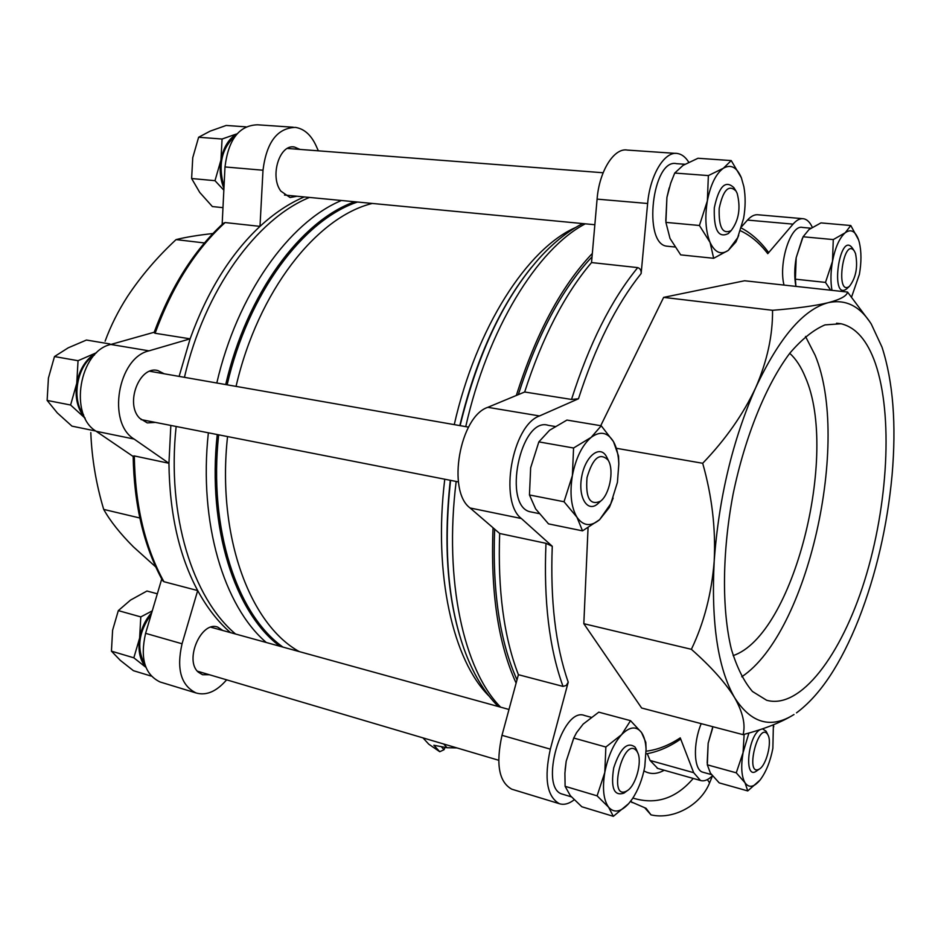 <?xml version="1.0" encoding="UTF-8"?>
<svg xmlns="http://www.w3.org/2000/svg" width="941" height="941" viewBox="0 0 941 941"><rect width="100%" height="100%" fill="white"/><g stroke="black" fill="none" stroke-linecap="round" stroke-linejoin="round"><path stroke-width="1.41" d="M744.131 734.356L743.072 752.612L736.262 772.82L745.025 782.783L747.754 790.922L719.218 782.888L710.42 773.126L707.314 764.821L708.161 743.225L712.831 726.711M707.185 763.022L708.161 743.225L712.584 728.346M583.161 724.088L598.782 712.161L630.541 720.677L621.636 734.615L605.863 747.025L573.739 738.038L576.539 732.686L583.161 724.088M605.863 747.025L604.804 772.408L597.1 795.851L608.592 807.19L613.344 816.329L581.832 806.766L570.352 795.686L565.106 786.311L564.906 773.173L566.188 761.257L573.904 737.662M565.106 769.82L566.188 761.257L573.739 738.038M573.575 447.998L572.387 475.546L564.024 501.741L576.927 517.185L582.526 530.853L548.509 523.878L535.641 508.893L529.454 494.966L530.653 467.783L538.852 441.882L549.568 430.26L566.941 420.074L601.252 425.791L591.136 437.377L573.575 447.998L538.852 441.882M683.107 165.345L697.999 158.264L731.228 160.582L723.37 168.251L708.373 175.579L674.721 173.05L683.107 165.345M708.373 175.579L707.361 200.833L699.422 225.487L710.055 242.402L713.666 258.293L680.696 254.882L670.027 238.473L665.899 222.382L666.922 197.445L669.18 187.929M665.793 220.747L666.922 197.445L670.745 183.06L674.721 173.05M809.072 229.498L820.952 222.899L850.793 225.522L845.218 232.768L833.279 239.579L803.085 236.767L809.072 229.498M833.279 239.579L832.503 261.316L825.492 282.406L795.392 279.183L795.921 286.382C794.275 277.818 794.369 268.244 796.192 257.669L802.379 238.32M795.392 279.183L796.192 257.669L803.085 236.767M145.902 667.322L133.834 657.818L139.633 638.045C137.798 650.419 139.868 660.1 145.808 667.098M151.76 612.567C145.514 619.543 141.468 628.035 139.633 638.045L140.797 616.908L152.266 610.874M85.137 418.239L70.599 405.018L76.75 383.328C74.739 397.678 77.538 409.311 85.125 418.227M76.75 383.328L78.044 360.709L96.558 352.663C86.207 358.639 79.609 368.86 76.75 383.328M223.84 190.188L214.995 180.684L220.947 160.064C219.359 170.239 220.347 179.672 223.934 188.365M237.191 133.716C228.863 138.421 223.44 147.208 220.947 160.064L222.076 139.021L236.003 134.151M235.521 135.727C221.629 147.996 217.794 164.981 224.017 186.671M94.512 354.945C77.068 365.426 71.022 398.925 83.655 414.957M151.289 614.167C138.468 632.034 136.363 648.878 144.973 664.687M812.283 227.299C809.978 222.241 807.072 219.394 803.579 218.747C800.121 218.241 796.604 220.029 793.04 224.134L767.774 253.682L768.044 251.765C760.293 241.319 751.377 233.403 741.32 228.004M688.753 162.24C685.577 157.135 681.837 154.218 677.544 153.512C664.687 150.842 649.984 174.908 647.631 203.491L641.15 273.502C641.35 270.408 640.209 268.444 637.727 267.609L591.536 262.563C564.576 294.333 542.287 337.466 524.666 391.997L487.814 407.324C459.796 416.369 446.704 491.12 470.1 507.987L499.671 533.488L545.98 543.322L552.261 546.274L521.361 518.515C498.73 501.565 512.163 425.367 539.511 415.946L578.468 398.772L571.516 399.443L524.666 391.997M499.671 533.488C497.66 590.066 503.894 637.139 518.397 674.697L563.036 686.412L566.306 685.424L568.223 682.166L550.332 749.154C543.933 778.489 546.944 796.662 559.366 803.696C563.941 805.155 568.87 803.873 574.151 799.838M646.126 753.859C657.618 751.883 668.91 747.107 680.002 739.555L680.249 737.862L693.67 772.679L700.469 780.477C704.139 781.559 708.114 780.007 712.396 775.796M784.006 285.076C778.289 262.739 790.887 224.005 802.555 227.451L810.883 228.192M583.82 623.695L641.621 708.008L743.061 734.65C745.695 724.723 742.896 712.443 734.686 697.787C725.711 683.06 711.278 666.898 691.388 649.314L583.82 623.695L588.054 527.795M691.388 649.314C704.056 622.813 711.655 593.418 714.195 561.142C715.83 528.689 711.996 496.06 702.692 463.278C725.535 439.541 743.214 414.334 755.717 387.633C767.174 361.168 772.784 335.384 772.549 310.295C796.557 308.389 815.129 305.849 828.268 302.684C840.489 299.438 846.912 295.897 847.547 292.051L744.602 280.759L663.64 297.38L600.734 425.708M668.369 246.33L667.04 246.201C642.444 244.448 652.301 157.723 676.626 163.675L684.895 164.263M532.065 512.175L530.771 511.916C501.929 507.046 520.349 416.145 548.297 425.332L555.049 426.473M703.209 772.302L702.774 772.185C693.764 770.15 692.788 743.766 701.21 723.653M562.965 794.322L562.353 794.133C538.534 788.346 562.212 705.844 584.69 715.548L591.089 717.277M161.734 578.986L145.596 633.34C139.915 658.324 144.738 674.532 160.064 681.978L160.958 682.26M154.206 332.244L110.791 344.465C79.35 351.052 68.587 415.181 96.158 431.272L133.151 456.467M293.298 127.235L257.575 124.8C239.261 125.318 228.404 139.362 224.993 166.945L222.147 224.405M225.111 222.558L223.405 223.264C194.175 250.071 171.062 286.534 154.065 332.632L155.089 333.267C172.262 286.405 195.599 249.506 225.111 222.558L259.998 226.369C274.349 213.172 289.099 203.362 304.225 196.928M134.304 455.926L133.151 456.091C134.057 504.894 143.879 546.403 162.617 580.597L163.91 581.703C144.996 547.368 135.128 505.435 134.304 455.926L168.945 463.278L170.839 425.438M179.108 376.4L190.117 338.831L155.089 333.267M230.486 632.623C218.018 621.825 207.091 607.804 197.692 590.572C179.119 555.896 169.545 513.468 168.945 463.278L134.081 439.047C106.827 422.862 117.813 357.662 149.019 350.84L190.117 338.831C207.361 291.251 230.651 253.764 259.998 226.369L262.998 170.227L224.993 166.945M226.687 679.849L223.558 683.142C214.501 692.305 205.35 695.575 196.116 692.976C180.99 685.542 176.296 669.145 182.048 643.773L197.692 590.572L163.91 581.703M516.115 683.095C498.142 643.597 490.461 591.83 493.049 527.783M516.35 395.455C535.982 333.455 561.307 286.123 592.336 253.447M441.87 747.354L444.011 749.718L445.011 747.66M444.011 749.718L439.765 751.718L428.731 744.155L422.991 737.885M712.478 775.902L709.573 782.877C700.786 805.143 673.321 820.093 651.007 814.871L644.985 808.072M443.693 744.002L447.046 747.73L456.938 747.919M630.423 801.532L646.067 808.319L651.007 814.871M664.181 770.244C656.983 774.314 650.243 774.525 643.938 770.902M693.223 778.442C676.026 798.58 655.901 805.131 632.87 798.062M516.997 679.873C499.765 641.28 492.319 591.042 494.637 529.16M518.326 394.632C537.476 334.784 562.048 288.84 592.03 256.811M235.556 634.022C192.646 597.994 166.616 515.609 176.143 426.473M184.436 377.329C204.609 290.075 256.517 219.018 309.483 197.434M447.046 747.73L433.86 745.248L439.765 751.718M518.397 674.697L501.988 735.321C495.672 764.127 498.942 782.089 511.786 789.193L512.551 789.417M675.756 153.395L627.435 150.089C614.155 147.419 599.229 171.027 597.088 199.127L591.536 262.563M802.497 218.653L758.364 214.807C754.764 214.289 751.153 216.042 747.495 220.076L741.743 226.534M647.279 753.659L650.078 760.469L657.735 768.421M222.888 630.517L217.724 627.118C201.245 620.519 183.977 660.441 198.41 672.239L202.55 674.732L209.384 674.732M164.216 373.789L157.935 370.601C139.609 365.061 124.671 403.607 139.656 418.239L147.267 422.897L155.371 422.403M318.352 150.831L315.964 145.514C310.989 134.845 304.155 128.811 295.439 127.388C277.336 127.952 266.515 142.232 262.998 170.227M300.003 149.419L294.392 147.019C279.571 143.82 269.538 176.343 280.853 191.117L290.075 197.528L297.062 196.246M139.821 517.997L103.698 509.399C110.191 521.032 120.119 533.535 133.469 546.909L155.759 566.941M90.795 432.589C91.83 458.502 96.135 484.109 103.698 509.399M204.444 242.954L176.073 239.602C157.241 257.093 141.056 276.054 127.517 296.45C118.143 311.024 110.685 325.927 105.133 341.136L105.133 341.16M212.913 233.521C197.786 235.203 185.506 237.226 176.073 239.602M847.547 292.051L869.849 321.869M772.549 310.295L663.64 297.38M702.692 463.278L616.614 448.328M796.498 712.855C820.093 695.34 840.819 664.146 858.674 619.272C876.165 574.269 887.292 526.301 892.056 475.381C896.479 424.379 893.138 381.646 882.011 347.158L871.248 323.998C859.909 306.048 845.583 298.944 828.268 302.684C803.449 309.307 779.266 337.619 755.717 387.633C732.651 440.141 718.806 497.989 714.195 561.142C711.067 623.036 717.889 668.592 734.686 697.787C751.212 723.406 770.985 728.981 793.992 714.513L793.898 714.572C781.289 722.382 764.339 729.075 743.061 734.65M875.295 363.155C893.303 415.287 888.022 505.611 864.638 580.479C841.348 655.242 800.403 709.832 766.609 700.245L752.459 691.482C743.931 681.543 736.897 667.44 731.357 649.172C721.759 609.533 722.123 552.167 733.086 494.166C745.025 436.401 766.315 384.316 789.934 353.063C801.838 339.183 813.518 329.797 824.975 324.892L841.078 323.763C855.898 327.327 867.308 340.454 875.295 363.155M805.508 336.455L815.118 355.239C850.958 441.082 807.872 633.022 741.755 676.779M789.734 353.31C795.968 358.956 801.191 366.978 805.414 377.388C839.184 453.962 793.298 635.422 733.157 655.595M222.076 139.021L198.622 137.257L210.149 131.14L226.169 125.459L245.989 126.847M198.622 137.257L192.752 157.7L191.623 178.519L214.995 180.684M191.623 178.519L199.739 192.434L212.372 206.561L222.97 207.655M78.044 360.709L54.484 356.557L68.234 347.817L86.443 340.042L109.909 343.947M54.484 356.557L48.426 378.059L47.132 400.419L70.599 405.018M47.132 400.419L57.307 412.923L71.963 426.144L95.241 430.919M140.797 616.908L118.319 610.615L130.493 600.111L146.961 591.019L157.335 593.795M118.319 610.615L112.602 630.235L111.438 651.148L133.834 657.818M111.438 651.148L120.26 660.323L133.41 670.686L151.219 676.097M825.492 282.406L830.656 290.193M831.973 290.346C830.468 281.688 830.632 272.008 832.503 261.316C835.255 247.365 839.49 237.85 845.218 232.768C850.923 228.698 855.381 231.051 858.568 239.837L850.793 225.522M699.422 225.487L665.899 222.382M713.666 258.293L728.287 250.388L735.921 241.966L738.685 235.403M743.872 186.718C745.637 196.575 745.554 207.126 743.602 218.347L737.65 237.732L728.287 250.388C720.994 255.27 714.913 252.611 710.055 242.402C705.597 231.192 704.703 217.336 707.361 200.833C710.573 184.601 715.913 173.732 723.37 168.251C730.839 163.981 736.838 167.145 741.367 177.778L743.872 186.718L741.367 177.778L731.228 160.582M582.526 530.853L599.582 519.703C590.76 526.936 583.208 526.101 576.927 517.185C571.105 507.117 569.599 493.237 572.387 475.546C575.868 457.961 582.114 445.234 591.136 437.377C600.205 430.755 607.663 432.19 613.508 441.682C616.696 447.422 618.46 454.868 618.813 464.007L618.531 456.02L613.508 441.682L601.252 425.791M564.024 501.741L529.454 494.966M618.813 464.007L617.425 482.368L610.768 503.776L599.582 519.703L609.356 507.399L613.144 498.107M597.1 795.851L565.106 786.311M613.344 816.329L628.706 803.59L632.199 799.085L628.706 803.59C620.825 812.107 614.12 813.306 608.592 807.19C603.487 799.968 602.228 788.382 604.804 772.408C607.968 756.341 613.579 743.743 621.636 734.615C629.717 726.534 636.339 725.829 641.503 732.498L630.541 720.677M646.067 749.189L645.797 742.32L641.503 732.498C644.162 736.38 645.679 741.943 646.067 749.189L644.797 766.68C642.421 779.219 638.221 790.017 632.199 799.085M747.754 790.922L760.01 780.101C753.953 787.311 748.954 788.205 745.025 782.783C741.437 776.419 740.79 766.362 743.072 752.612L748.907 733.027M736.262 772.82L707.314 764.821M855.534 253.588C858.051 266.844 856.016 277.76 849.429 286.335C834.914 297.085 843.43 235.815 854.357 251.059L855.534 253.588M847.394 288.217L846.594 288.946C829.668 301.508 839.56 230.216 852.311 248.012L854.216 250.847M858.568 239.837L859.309 242.355C861.474 251.553 861.497 262.198 859.404 274.313L851.687 296.709M737.168 193.364C740.873 207.937 738.885 220.335 731.192 230.557C722.629 234.721 718.618 227.334 719.195 208.384C723.123 189.953 728.722 184.154 735.991 190.999L737.168 193.364M729.64 232.18L728.322 233.556C718.336 238.438 713.666 229.863 714.301 207.832C718.877 186.389 725.405 179.672 733.874 187.671L735.815 190.729M608.18 460.161L608.674 461.078C614.12 471.218 609.392 494.613 600.57 501.177C589.913 505.858 585.408 497.977 587.031 477.534C592.854 457.832 599.899 452.045 608.18 460.161M599.335 502.318L597.535 504C587.219 512.821 577.774 496.989 581.726 476.558C585.361 456.056 599.888 444.552 606.369 456.42L607.016 457.667M636.786 751.071L637.775 752.847C642.338 762.069 635.763 785.747 627.212 790.722C606.71 802.873 623.33 734.192 636.786 751.071M625.13 792.263L623.965 793.11C614.003 796.415 610.58 788.005 613.708 767.88C620.201 748.271 627.318 741.343 635.069 747.107L636.351 749.471M767.785 734.603L767.997 735.003C772.173 742.214 766.327 765.304 759.352 769.068C744.307 777.654 758.481 719.912 767.785 734.603M762.457 728.828L766.092 731.204L767.997 735.003M756.976 770.726L756.293 771.197C743.813 780.136 747.766 736.074 760.105 729.616M773.384 724.805L772.867 748.342C770.338 761.304 766.174 771.749 760.352 779.666L760.34 779.666M740.449 230.745C750.624 235.532 759.74 243.178 767.774 253.682M578.468 398.772C595.324 346.476 616.226 304.719 641.15 273.502M568.223 682.166C555.508 645.761 550.191 600.464 552.261 546.274M680.249 737.862C668.886 745.378 657.512 749.824 646.138 751.189M489.155 696.187C453.103 660.7 433.154 574.61 444.764 479.216M454.256 424.626C476.275 327.245 527.454 248.518 575.669 227.475M299.214 651.584C249.8 624.212 216.736 535.958 227.546 436.577M236.05 386.375C258.046 291.051 316.835 216.901 372.307 203.444M463.69 647.89C447.598 602.04 443.14 546.18 450.292 480.31M459.82 425.603C475.734 359.568 499.636 306.79 531.536 267.279M498.307 706.526C484.168 692.329 472.735 673.097 464.007 648.831C447.834 602.758 443.364 546.603 450.574 480.357M460.102 425.65C478.11 351.816 505.352 295.098 541.816 255.505C555.037 241.449 568.646 230.792 582.667 223.57M500.647 707.173C463.901 670.333 443.776 580.738 456.173 481.463M465.736 426.638C487.65 328.997 537.452 248.695 585.314 223.817M279.959 646.267C235.109 613.097 207.067 528.019 217.242 434.554M225.711 384.563C246.707 293.545 301.061 220.594 354.722 201.762M266.279 642.491C223.97 606.345 198.527 523.114 208.361 432.801M216.806 382.999C237.179 294.557 288.946 222.441 341.43 200.492M282.994 647.114C237.308 614.932 208.373 529.301 218.653 434.824M227.122 384.81C248.295 293.016 303.496 219.853 357.521 202.033M571.516 399.443C589.16 343.935 611.227 299.991 637.727 267.609M563.036 686.412C549.238 648.478 543.545 600.781 545.98 543.322M630.858 800.956L632.14 802.638M707.385 779.595L709.573 782.877M501.988 735.321L550.332 749.154M487.814 407.324L539.511 415.946M470.1 507.987L521.361 518.515M597.088 199.127L647.631 203.491M747.495 220.076L793.04 224.134M650.078 760.469L693.67 772.679M182.048 643.773L145.596 633.34M134.081 439.047L96.158 431.272M149.019 350.84L110.791 344.465M508.975 709.467L210.89 627.212M498.659 760.257L197.41 671.192M468.547 427.132L149.795 371.26M458.408 481.898L141.021 419.58M603.134 172.756L287.37 148.443M594.841 224.734L284.5 195.046M511.786 789.193L559.366 803.696M657.194 768.268L700.469 780.477M196.116 692.976L160.064 681.978M841.078 323.763L836.573 323.222M294.392 147.019L293.192 146.925M157.935 370.601L156.759 370.389M217.724 627.118L217.136 626.953M711.455 774.608L702.774 772.185M674.826 246.977L667.04 246.201M539.075 513.586L530.771 511.916M571.328 796.839L562.353 794.133M849.429 286.335L846.594 288.946M731.192 230.557L728.322 233.556M737.65 237.732L736.133 241.508M608.674 461.078L606.933 457.491M600.57 501.177L597.535 504M610.768 503.776L609.674 506.67M637.775 752.847L636.222 749.165M627.212 790.722L623.965 793.11M759.352 769.068L756.293 771.197M773.749 726.828L773.478 724.77"/></g></svg>
